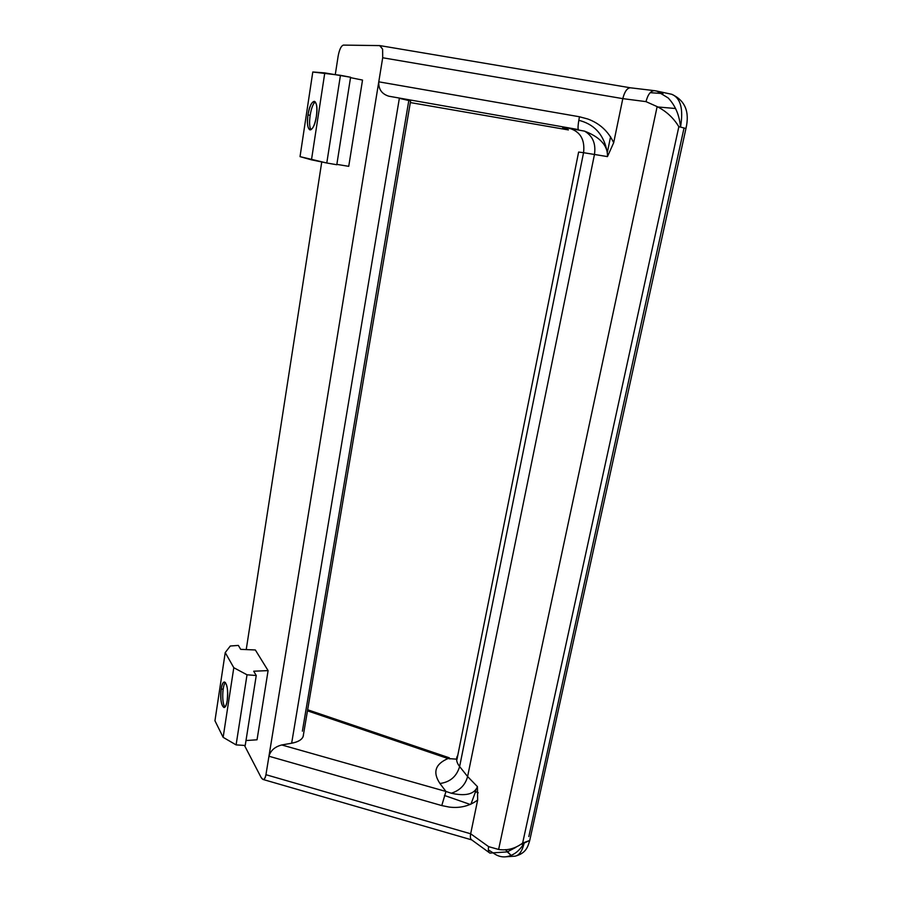 <?xml version="1.0" encoding="UTF-8"?>
<svg xmlns="http://www.w3.org/2000/svg" width="902" height="902" viewBox="0 0 902 902"><rect width="100%" height="100%" fill="white"/><g stroke="black" fill="none" stroke-linecap="round" stroke-linejoin="round"><path stroke-width="1.35" d="M475.929 789.848L475.557 791.64L474.475 791.268L475.557 791.64L470.957 804.167L475.557 791.64L478.218 792.802L475.557 791.64L475.929 789.848M456.818 759.18L448.012 758.548L307.481 710.844L448.012 758.548L449.286 757.804L449.873 758.943M568.384 129.933L410.331 102.569M654.48 90.662L630.498 87.81C627.206 87.877 624.646 91.485 622.808 98.634L382.696 57.762L382.617 49.182L379.652 45.585L343.414 45.1C341.159 45.799 339.4 49.463 338.149 56.093L335.296 74.516L338.149 56.093C339.4 49.463 341.159 45.799 343.414 45.1L379.956 45.619L382.617 49.182L382.696 57.762L622.808 98.634L646.001 101.633C647.861 94.451 650.692 90.798 654.48 90.662L658.471 91.519L654.92 90.752L656.859 91.079L668.168 97.946C675.316 105.5 679.432 115.208 680.525 127.069L678.845 126.731L522.63 843.099L678.845 126.731C673.591 117.993 666.352 111.296 657.141 106.616L498.626 849.447C507.149 850.778 515.143 848.658 522.63 843.099L529.745 840.427L529.981 839.345L529.745 840.427L524.163 843.077C522.292 850.936 519.293 855.299 515.132 856.167L514.185 856.223L515.132 856.167C519.293 855.299 522.292 850.936 524.163 843.077C519.394 851.206 513.261 855.772 505.74 856.799L504.973 856.866C500.835 857.103 496.867 855.761 493.056 852.841L489.921 853.123C488.422 852.176 487.993 850.022 488.636 846.651L470.664 833.786L488.636 846.651L498.626 849.447L657.141 106.616L646.001 101.633L622.808 98.634L613.687 142.719L607.452 156.598L594.463 154.456L467.608 776.543L477.44 786.645L477.654 800.04L470.664 833.786L265.943 774.705C265.402 777.975 264.41 779.553 262.956 779.441L261.118 777.479L244.465 745.424L261.118 777.479C263.215 780.737 264.816 779.813 265.943 774.705L268.954 756.237L441.777 805.576L445.949 791.46L451.248 793.219C460.663 795.305 473.46 796.5 477.44 786.645L467.608 776.543C465.319 784.977 459.862 790.535 451.248 793.219C459.862 790.535 465.319 784.977 467.608 776.543L459.625 766.565C456.66 776.475 450.098 782.124 439.95 783.5L445.949 791.46L281.751 744.962C274.873 746.755 270.611 750.509 268.954 756.237C270.611 750.509 274.873 746.755 281.751 744.962L291.65 743.225C297.919 742.042 301.742 739.843 303.117 736.618L303.478 734.499C303.354 738.772 299.408 741.681 291.65 743.225L399.349 98.341L410.602 100.945L399.349 98.341L291.65 743.225L281.751 744.962L445.949 791.46L439.95 783.5C450.098 782.124 456.66 776.475 459.625 766.565C456.694 762.81 455.882 759.371 457.201 756.237C455.882 759.371 456.694 762.81 459.625 766.565L583.56 152.697L607.452 156.598C608.128 142.663 594.869 135.075 584.519 131.128C592.727 135.852 596.042 143.632 594.463 154.456C596.042 143.632 592.727 135.852 584.519 131.128L570.019 128.512C580.538 131.895 585.048 139.957 583.56 152.697C585.048 139.957 580.538 131.895 570.019 128.512C561.168 127.396 560.311 127.712 567.448 129.46C560.311 127.712 561.168 127.396 570.019 128.512L578.408 129.595C577.697 128.524 578.047 124.239 579.445 116.764L378.772 81.823C378.412 89.197 381.76 93.988 388.83 96.21L578.408 129.595L388.83 96.21C381.76 93.988 378.412 89.197 378.772 81.823L579.445 116.764L587.743 118.985C599.582 123.303 608.23 131.207 613.687 142.719L622.808 98.634C624.545 91.756 627.014 88.148 630.205 87.787M657.727 106.966L675.327 108.499L657.727 106.966M683.953 128.4L528.831 836.571M523.735 844.351L521.796 844.306L523.735 844.351M493.056 852.841L507.285 851.905L511.039 855.322L505.515 849.628L507.285 851.905L515.865 847.361L507.285 851.905L493.056 852.841L488.354 849.876L493.056 852.841M680.525 127.069C683.558 108.883 680.627 97.957 671.753 94.293L671.753 94.293C680.627 97.957 683.558 108.883 680.525 127.069L685.948 128.512L680.525 127.069M448.012 758.548C435.192 764.05 432.509 772.36 439.95 783.5C432.509 772.36 435.192 764.05 448.012 758.548M578.622 152.055L583.56 152.697L578.622 152.055L456.953 759.473M650.184 92.68L662.947 93.571L650.184 92.68M470.258 804.471L444.427 795.451L470.258 804.471M470.664 833.786L477.654 800.04C469.514 806.072 460.009 808.418 449.151 807.064L441.777 805.576L268.954 756.237L382.696 57.762L265.943 774.705L470.664 833.786C470.089 836.876 470.348 838.837 471.464 839.706L489.921 853.123M654.92 90.752L653.973 90.628L654.92 90.752M408.741 100.934L302.384 731.161M607.452 151.919L610.575 136.754L607.452 151.919M246.223 649.587L321.755 161.965L246.223 649.587M583.56 152.697L459.625 766.565L467.608 776.543L594.463 154.456L583.56 152.697M606.482 148.841C602.739 133.519 593.516 124.002 578.802 120.304M315.362 102.005C310.818 104.226 307.514 126.009 311.145 129.651C307.514 126.009 310.818 104.226 315.362 102.005M224.406 706.165L224.981 707.021L224.406 706.165C221.723 701.576 222.444 685.148 225.421 682.476C222.444 685.148 221.723 701.576 224.406 706.165M316.377 116.403C317.436 107.688 316.771 102.659 314.381 101.34C311.686 101.757 309.555 106.289 307.999 114.926L310.108 115.309L307.999 114.926C310.491 96.706 319.376 97.799 316.377 116.403C313.693 134.984 305.023 132.977 307.999 114.926C306.939 123.597 307.616 128.603 310.017 129.922C312.667 129.538 314.787 125.028 316.377 116.403M362.525 80.075L348.736 166.329L362.525 80.075L350.528 77.651L362.525 80.075M336.852 164.378L348.736 166.329L336.852 164.378M350.585 77.245L336.796 164.739L326.783 163.003L340.449 75.306L312.791 71.991L300.028 156.644L311.483 159.834L324.788 72.904L311.483 159.834L326.783 163.003L300.028 156.644L312.791 71.991L324.788 72.904L350.585 77.245L340.449 75.306L326.783 163.003L336.796 164.739L350.585 77.245M227.214 700.448C228.183 689.872 227.236 683.716 224.373 681.968C222.997 682.307 221.948 684.686 221.227 689.128L223.166 689.105L221.227 689.128C223.256 674.166 229.604 685.745 227.214 700.448C225.06 715.534 218.848 703.38 221.227 689.128C220.246 699.625 221.204 705.77 224.091 707.563C225.432 707.224 226.481 704.857 227.214 700.448M255.345 649.97L268.097 670.614L257.036 739.787L268.097 670.614L253.699 671.212L256.247 675.508L245.22 745.469L236.099 744.894L247.024 674.797L233.798 667.706L225.229 652.586L214.947 720.766L223.144 737.329L233.798 667.706L223.144 737.329L236.099 744.894L223.144 737.329L214.947 720.766L225.229 652.586L230.292 646.012L238.342 645.415L240.687 649.35L255.345 649.97L240.687 649.35L238.342 645.415L230.292 646.012L225.229 652.586L233.798 667.706L247.024 674.797L256.247 675.508L253.699 671.212L268.097 670.614L255.345 649.97M245.987 740.553L257.036 739.787L245.987 740.553M236.099 744.894L245.22 745.469L256.247 675.508L247.024 674.797L236.099 744.894M307.661 709.773L449.286 757.804M505.74 856.799L515.132 856.167C526.452 853.269 527.929 846.29 529.745 840.427L685.971 128.411C689.816 111.803 685.08 100.426 671.753 94.293L656.859 91.079M262.956 779.441L471.633 839.852M379.956 45.619L630.543 87.81M303.117 736.618L410.602 100.945"/></g></svg>
